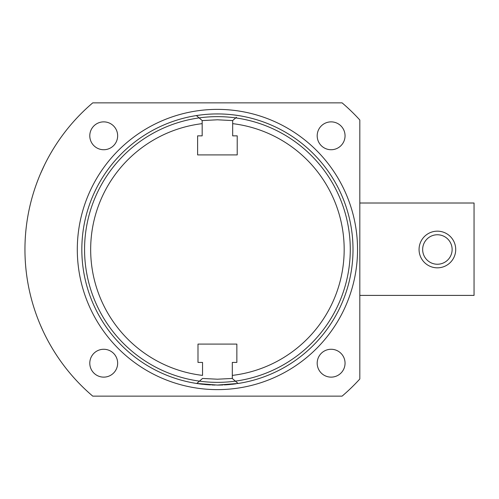 <?xml version="1.0" encoding="UTF-8"?>
<svg xmlns="http://www.w3.org/2000/svg" width="499" height="499" viewBox="0 0 499 499"><rect width="100%" height="100%" fill="white"/><g stroke="black" fill="none" stroke-linecap="round" stroke-linejoin="round"><path stroke-width="0.75" d="M232.303 378.448L217.421 379.209L202.538 378.448L196.737 383.488A135.572 135.572 0 0 1 196.375 115.568L202.17 120.527L202.17 123.646A126.777 126.777 0 0 0 202.538 375.398L202.538 362.417L197.991 362.417L197.991 344.085L236.85 344.085L236.85 362.417L232.303 362.417L232.303 378.516L238.104 383.488L242.352 382.764M236.482 117.265L232.671 120.527L232.671 123.646A126.777 126.777 0 0 1 232.303 375.398L232.303 378.516M234.187 380.126L236.121 381.785M236.432 382.053L238.104 383.488A135.572 135.572 0 0 0 238.466 115.568A135.572 135.572 0 0 0 196.375 115.568L198.359 117.265M202.17 120.527L202.17 135.853L197.623 135.853L197.623 154.915L237.218 154.915L237.218 135.853L232.671 135.853L232.671 120.527M200.66 380.126L198.727 381.785M198.409 382.053L196.737 383.488L192.489 382.764M238.516 383.419L217.421 385.072L196.325 383.419M194.797 383.17L193.344 382.92M241.497 382.92L240.044 383.17M215.138 113.947L219.703 113.947M221.949 114.003L224.163 114.096M228.523 114.383L230.538 114.564M232.44 114.764L233.582 114.895M234.224 114.97L238.74 115.612M240.967 115.986L241.734 116.124M242.601 116.286L241.597 116.099M240.736 115.949L239.695 115.768M202.17 120.59L217.421 119.791L232.671 120.59M200.286 118.912L199.893 118.575M195.146 115.768L194.105 115.949M193.25 116.099L192.277 116.279M193.113 116.124L193.874 115.986M196.088 115.618L200.586 114.976M201.39 114.876L202.369 114.764M204.284 114.564L206.305 114.383M210.678 114.096L212.892 114.003M342.083 396.144L92.758 396.144A192.471 192.471 0 0 1 92.758 102.856L342.083 102.856A192.471 192.471 0 0 1 359.816 120.003L359.816 378.997A192.471 192.471 0 0 1 342.083 396.144M117.652 135.803A13.928 13.928 0 0 0 103.723 121.868A13.928 13.928 0 0 0 89.789 135.803A13.928 13.928 0 0 0 103.723 149.731A13.928 13.928 0 0 0 117.652 135.803M345.052 135.803A13.928 13.928 0 0 0 331.124 121.868A13.928 13.928 0 0 0 317.189 135.803A13.928 13.928 0 0 0 331.124 149.731A13.928 13.928 0 0 0 345.052 135.803M345.052 363.197A13.928 13.928 0 0 0 331.124 349.269A13.928 13.928 0 0 0 317.189 363.197A13.928 13.928 0 0 0 331.124 377.132A13.928 13.928 0 0 0 345.052 363.197M117.652 363.197A13.928 13.928 0 0 0 103.723 349.269A13.928 13.928 0 0 0 89.789 363.197A13.928 13.928 0 0 0 103.723 377.132A13.928 13.928 0 0 0 117.652 363.197M42.983 330.843L40.544 325.392M50.723 345.713L52.757 349.157M54.272 351.614L55.058 352.862L54.272 351.62M52.763 349.163L51.104 346.375M34.325 308.831L33.876 307.434L34.325 308.837M42.995 168.138L43.581 166.891M44.561 164.851L40.544 173.608M52.757 149.843L50.723 153.287M51.104 152.625L52.763 149.837M55.058 146.138L54.272 147.386M38.342 178.96L36.558 183.663M38.192 179.341L38.348 178.948M84.562 249.5A132.859 132.859 0 0 0 217.421 382.359A132.859 132.859 0 0 0 350.279 249.5A132.859 132.859 0 0 0 217.421 116.641A132.859 132.859 0 0 0 84.562 249.5M199.107 117.907A132.859 132.859 0 0 1 235.734 117.907M236.008 383.793A135.572 135.572 0 0 1 231.368 384.355M230.619 384.43A135.572 135.572 0 0 1 224.257 384.904M223.084 384.954A135.572 135.572 0 0 1 217.421 385.072M215.119 385.053A135.572 135.572 0 0 1 211.751 384.954M210.584 384.904A135.572 135.572 0 0 1 204.222 384.43M203.473 384.355A135.572 135.572 0 0 1 196.737 383.488M359.816 203.012L474.05 203.012L474.05 295.402L359.816 295.402M437.386 264.239A14.739 14.739 0 0 0 452.125 249.5A14.739 14.739 0 0 0 437.386 234.761A14.739 14.739 0 0 0 422.653 249.5A14.739 14.739 0 0 0 437.386 264.239M437.386 267.832A18.332 18.332 0 0 0 455.718 249.5A18.332 18.332 0 0 0 437.386 231.168A18.332 18.332 0 0 0 419.06 249.5A18.332 18.332 0 0 0 437.386 267.832M217.421 109.381A140.119 140.119 0 0 0 77.301 249.5A140.119 140.119 0 0 0 217.421 389.619A140.119 140.119 0 0 0 357.54 249.5A140.119 140.119 0 0 0 217.421 109.381"/></g></svg>
